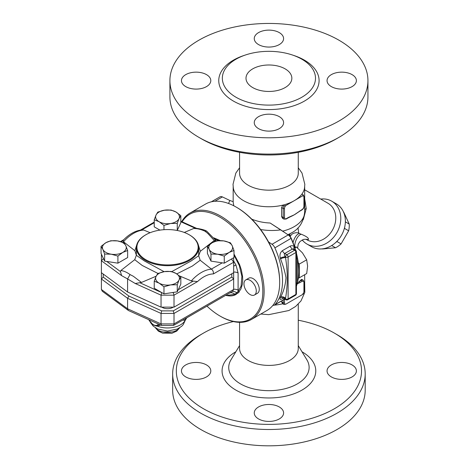 <?xml version="1.0" encoding="UTF-8"?>
<svg xmlns="http://www.w3.org/2000/svg" width="469" height="469" viewBox="0 0 469 469"><rect width="100%" height="100%" fill="white"/><g stroke="black" fill="none" stroke-linecap="round" stroke-linejoin="round"><path stroke-width="0.7" d="M252.715 87.58A22.922 13.232 180 0 1 246.002 78.223A22.922 13.232 180 0 1 268.925 64.992A22.922 13.232 180 0 1 291.847 78.223A22.922 13.232 180 0 1 277.695 90.447A22.922 13.232 180 0 1 252.715 87.58M274.336 305.149A35.755 20.642 0 0 0 282.743 303.783L283.915 304.463M304.199 288.113A35.755 20.642 0 0 0 304.68 284.742L304.68 274.705M298.261 320.216A92.598 53.46 180 0 1 334.403 333.119A92.598 53.46 180 0 1 334.403 408.728A92.598 53.46 180 0 1 203.446 408.728A92.598 53.46 180 0 1 203.446 333.119A92.598 53.46 180 0 1 233.363 321.558M352.09 364.935A14.668 8.471 180 0 1 356.387 370.926A14.668 8.471 180 0 1 341.719 379.392A14.668 8.471 180 0 1 327.051 370.92A14.668 8.471 180 0 1 336.109 363.1A14.668 8.471 180 0 1 352.09 364.935M279.295 418.94A14.668 8.471 180 0 1 263.308 420.775A14.668 8.471 180 0 1 254.257 412.954A14.668 8.471 180 0 1 268.925 404.483A14.668 8.471 180 0 1 283.593 412.954A14.668 8.471 180 0 1 279.295 418.94M185.753 376.912A14.668 8.471 180 0 1 181.456 370.926A14.668 8.471 180 0 1 196.13 362.455A14.668 8.471 180 0 1 210.798 370.926A14.668 8.471 180 0 1 201.74 378.747A14.668 8.471 180 0 1 185.753 376.912M239.583 322.338L239.583 348.467A29.336 16.937 0 0 0 248.177 360.444A29.336 16.937 0 0 0 280.151 364.114A29.336 16.937 0 0 0 298.261 348.467L298.261 304.123M203.446 333.119L200.849 334.62A96.268 55.582 0 0 0 172.656 373.916A96.268 55.582 0 0 0 200.849 413.218A96.268 55.582 0 0 0 305.765 425.266A96.268 55.582 0 0 0 365.193 373.916A96.268 55.582 0 0 0 336.994 334.62L334.403 333.119M172.656 373.916L172.656 390.237A96.268 55.582 0 0 0 200.849 429.54A96.268 55.582 0 0 0 305.765 441.587A96.268 55.582 0 0 0 365.193 390.237L365.193 373.916M182.148 221.819A60.513 34.935 60 0 1 233.585 227.594A60.513 34.935 60 0 1 262.277 298.946A60.513 34.935 60 0 1 220.043 316.053L220.688 316.428A61.427 35.468 -120 0 0 220.688 316.428A61.427 35.468 -120 0 0 251.402 319.465A61.427 35.468 -120 0 0 251.402 248.535A61.427 35.468 -120 0 0 189.974 213.073A61.427 35.468 -120 0 0 181.714 221.626M189.974 213.073L205.533 204.085A61.427 35.468 60 0 1 236.247 207.128A61.427 35.468 60 0 1 279.682 282.361A61.427 35.468 60 0 1 266.961 310.484L251.402 319.465M268.538 241.922L272.02 244.285A5.499 3.177 60 0 1 274.881 247.867A61.427 35.468 60 0 1 274.881 304.733A5.499 3.177 60 0 1 274.429 305.102A5.499 3.177 60 0 1 272.94 305.313M298.261 167.755L302.013 173.09L304.821 184.299L304.528 187.999A35.755 20.642 180 0 1 301.901 194.09L303.138 194.805L302.534 195.901L294.21 200.709A35.755 20.642 0 0 0 301.901 194.09L301.942 194.113M283.98 205.868A3.67 2.116 120 0 0 283.188 208.476L283.188 217.464A3.67 2.116 120 0 0 283.944 219.14L282.614 218.366L281.611 216.625L281.611 207.568L282.743 205.152A35.755 20.642 0 0 0 294.21 200.709L285.879 205.516L283.98 205.868L282.743 205.152A35.755 20.642 180 0 1 243.64 200.709A35.755 20.642 180 0 1 233.316 187.999L233.023 184.299L235.837 173.09L239.583 167.755M239.583 152.314L239.583 173.231A29.336 16.937 0 0 0 248.177 185.214A29.336 16.937 0 0 0 295.98 179.779A29.336 16.937 0 0 0 298.261 173.231L298.261 152.314M201.5 138.859L198.903 137.358L201.5 138.859A95.354 55.049 0 0 0 336.349 138.859L338.94 137.358A99.018 57.165 180 0 1 198.909 137.358A99.018 57.165 180 0 1 198.903 137.358A99.018 57.165 180 0 1 169.907 96.936L169.907 80.615A99.018 57.165 0 0 0 198.909 121.043A99.018 57.165 0 0 0 306.814 133.436A99.018 57.165 0 0 0 367.942 80.615A99.018 57.165 0 0 0 268.925 23.45A99.018 57.165 0 0 0 169.907 80.615M367.942 80.615L367.942 96.936A99.018 57.165 180 0 1 338.94 137.358M235.989 97.235A46.578 26.891 0 0 0 289.813 102.254A46.578 26.891 0 0 0 315.01 74.342A46.578 26.891 0 0 0 301.854 59.205A46.578 26.891 0 0 0 254.257 52.698A46.578 26.891 0 0 0 222.834 74.342A46.578 26.891 0 0 0 235.989 97.235M258.548 128.635A14.668 8.471 180 0 1 254.257 122.644A14.668 8.471 180 0 1 263.308 114.823A14.668 8.471 180 0 1 279.295 116.658A14.668 8.471 180 0 1 283.593 122.649A14.668 8.471 180 0 1 274.535 130.47A14.668 8.471 180 0 1 258.548 128.635M352.09 86.607A14.668 8.471 180 0 1 336.109 88.442A14.668 8.471 180 0 1 327.051 80.621A14.668 8.471 180 0 1 331.349 74.63A14.668 8.471 180 0 1 347.336 72.795A14.668 8.471 180 0 1 356.387 80.615A14.668 8.471 180 0 1 352.09 86.607M279.295 32.601A14.668 8.471 180 0 1 283.593 38.587A14.668 8.471 180 0 1 274.535 46.413A14.668 8.471 180 0 1 258.548 44.578A14.668 8.471 180 0 1 254.257 38.587A14.668 8.471 180 0 1 263.308 30.766A14.668 8.471 180 0 1 279.295 32.601M185.753 74.63A14.668 8.471 180 0 1 201.74 72.795A14.668 8.471 180 0 1 210.798 80.615A14.668 8.471 180 0 1 206.501 86.607A14.668 8.471 180 0 1 190.514 88.442A14.668 8.471 180 0 1 181.456 80.615A14.668 8.471 180 0 1 185.753 74.63M294.978 249.848A3.67 1.108 163 0 1 295.218 249.625L294.292 246.665C293.025 245.598 291.665 245.428 290.2 246.149L282.42 250.639C280.175 252.51 279.477 255.013 280.315 258.155A61.427 35.468 60 0 1 280.532 258.876C283.165 265.642 284.988 271.938 286.002 277.765C285.41 285.187 283.587 291.683 280.532 297.246A61.427 35.468 60 0 1 280.315 297.715A3.67 2.779 -154.7 0 1 285.293 298.776A65.097 37.584 -120 0 0 285.521 298.278C287.837 285.181 287.837 271.627 285.521 257.616A65.097 37.584 -120 0 0 285.293 256.854C284.29 255.341 284.097 254.227 284.695 253.518L292.474 249.027L294.456 249.59M280.315 297.715C279.477 299.55 280.181 299.873 282.42 298.677A3.67 2.116 60 0 1 282.584 298.472M280.532 297.246A3.67 2.767 -155.7 0 1 285.521 298.278L285.521 298.905A1.835 1.061 120 0 0 285.897 299.75L284.384 298.87L282.326 298.524L282.86 298.249A3.67 2.116 60 0 1 282.86 298.249M284.695 298.431C284.097 298.905 284.29 299.023 285.293 298.776L285.521 298.905A1.835 1.061 180 0 0 288.113 298.905L288.113 256.989A1.835 1.061 -120 0 0 286.817 254.743A1.835 1.061 120 0 0 285.521 256.989A1.835 1.061 0 0 0 288.113 256.989L295.892 252.498A1.835 1.061 0 0 0 296.431 251.747L296.39 285.281M279.682 282.361L279.682 281.617A60.513 34.935 -120 0 0 236.898 207.503L236.247 207.128M283.188 300.043L283.188 302.804A3.67 2.116 120 0 0 283.944 304.481A3.67 2.116 120 0 0 283.98 304.498L285.879 304.152L302.534 294.532L303.138 293.436M283.98 304.498L282.696 303.76L281.611 301.889L281.611 300.957M297.117 284.038L301.989 281.464A2.75 1.589 -60 0 1 303.93 282.59L303.93 291.571A2.75 1.589 -60 0 1 302.534 294.532M286.43 218.583A0.915 0.528 -120 0 1 286.237 219.005L288.329 217.798A0.915 0.528 -120 0 0 288.517 217.376L286.43 218.583A2.75 1.589 -60 0 1 284.484 217.464L284.484 208.476A2.75 1.589 -60 0 1 285.879 205.516M299.896 210.81A0.915 0.528 60 0 1 299.709 211.226L301.796 210.018A0.915 0.528 -120 0 0 301.989 209.602L294.21 214.843A35.755 20.642 180 0 1 290.645 216.643L288.329 217.798M299.709 211.226L296.924 213.084A35.755 20.642 180 0 1 294.21 214.843L288.517 217.376M297.358 283.129A35.755 20.642 0 0 0 299.245 281.552A0.915 0.528 60 0 1 299.896 282.672M299.245 281.552A35.755 20.642 0 0 0 300.758 280.011L301.702 279.383L303.173 280.163A3.67 2.116 120 0 0 301.338 280.345L299.245 281.552M322.18 248.863A21.545 17.593 -60 0 0 322.473 248.969L335.534 247.761A21.545 17.593 -60 0 0 341.08 243.915L348.655 230.795A21.545 17.593 -60 0 0 349.217 224.065L343.724 212.152A21.545 17.593 -60 0 0 343.496 211.947M337.018 241.236L336.906 241.5A21.545 17.593 120 0 1 335.265 242.901M344.867 226.263A21.545 17.593 120 0 1 344.481 228.385L344.305 228.614M331.683 245.539L335.534 247.761M336.906 241.5L341.08 243.915M344.481 228.385L348.655 230.795M345.36 221.843L349.217 224.065M233.82 205.809L233.169 202.309L233.169 186.891M233.187 201.676L229.845 200.468L228.538 203.476M260.647 229.523C267.441 230.684 274.148 230.795 280.773 229.869L270.144 223.015C263.631 222.752 257.504 221.468 251.765 219.164M295.605 250.217A60.513 34.935 -120 0 0 291.208 238.252A4.584 2.644 -120 0 0 288.816 235.262L270.144 223.015M306.034 239.243L308.397 239.565C308.977 238.188 306.591 236.411 301.25 234.23A9.169 4.549 -72.6 0 0 294.708 246.852M301.25 234.23L299.345 233.533A9.169 4.321 -71.9 0 0 293.037 242.666M299.345 233.533L298.718 232.97A9.169 8.694 54.1 0 0 291.777 234.312L291.777 234.312A9.169 8.694 54.1 0 0 291.724 234.353M289.971 233.755L289.942 236.681L291.777 234.312M298.718 232.97L297.991 227.852M303.314 219.562L306.234 208.529A9.169 2.843 -1.4 0 0 304.68 209.713M306.234 208.529L304.68 198.768M304.68 189.798L328.06 203.3A21.087 17.218 120 0 1 332.427 230.168A21.087 17.218 120 0 1 306.972 239.823L305.935 239.225M302.188 239.911A24.757 20.214 -60 0 0 306.972 244.056A24.757 20.214 -60 0 0 336.853 232.724A24.757 20.214 -60 0 0 331.73 201.183A24.757 20.214 -60 0 0 320.726 199.067M306.972 244.056L311.557 246.706L306.972 244.056M331.73 201.183L336.308 203.827A24.757 20.214 120 0 1 341.438 235.374A24.757 20.214 120 0 1 311.557 246.706M280.773 229.869L288.224 234.928A5.499 3.177 60 0 1 291.091 238.51A61.427 35.468 60 0 1 294.292 246.665A3.67 1.911 132.4 0 0 294.081 249.332M211.326 201.817L219.979 196.822A5.499 3.177 60 0 1 222.394 196.916L229.845 200.468M298.348 277.888L299.316 277.806L299.316 264.076L298.237 262.74A60.513 34.935 -120 0 0 296.431 253.242M250.124 280.345A8.712 5.03 60 0 1 255.81 288.019A8.712 5.03 60 0 1 254.479 294.995A8.712 5.03 60 0 1 245.768 289.971A8.712 5.03 60 0 1 245.768 279.911A8.712 5.03 60 0 1 250.124 280.345M245.768 279.911L248.752 278.187A8.712 5.03 60 0 1 253.102 278.621A8.712 5.03 60 0 1 258.794 286.295A8.712 5.03 60 0 1 257.458 293.277L254.479 294.995M299.316 277.806L306.697 273.544L307.611 266.152L306.697 259.82L302.464 252.885L296.402 247.011L294.55 246.852M294.89 247.884L296.402 247.011M299.316 264.076L306.697 259.82M296.431 286.266L297.469 282.684L297.469 258.566A61.427 35.468 60 0 1 298.747 271.358L298.747 270.613A60.513 34.935 -120 0 0 298.237 262.74M220.688 316.423L220.043 316.053A60.513 34.935 60 0 1 206.958 306.128M213.87 237.871L220.342 240.62M234.002 254.046L239.577 264.598L241.359 269.974L242.573 276.54L242.731 280.046L242.344 284.331L240.931 288.933L238.569 292.463L235.379 294.808C233.052 295.916 230.402 296.209 227.424 295.681C230.549 296.127 233.345 295.746 235.825 294.55L236.323 294.292M280.315 258.155A3.67 1.108 163 0 1 285.293 256.854L285.521 257.616A3.67 1.149 163.5 0 0 280.532 258.876M296.39 259.715L296.431 263.115M296.431 259.205A3.67 1.196 -3.4 0 1 297.469 258.566L296.431 253.928M295.347 250.065A61.591 35.562 -120 0 0 295.218 249.625M298.747 271.358A61.427 35.468 60 0 1 297.469 282.684A3.67 2.867 -174.8 0 0 296.431 284.056M234.002 255.089L239.325 265.589L241.881 276.329L241.089 286.119L237.994 291.659L234.869 294.298L226.328 295.505L227.424 295.681M173.202 307.142A7.334 4.233 180 0 1 161.858 307.142M209.192 249.338L207.409 246.366L212.275 242.69A11.918 6.883 0 0 0 209.192 249.338A11.918 6.883 0 0 0 217.622 254.204L210.974 254.04L209.192 249.338M217.141 240.749L223.789 240.908A11.918 6.883 0 0 0 212.275 242.69L217.141 240.749M230.437 242.807L232.219 245.774A11.918 6.883 0 0 0 223.789 240.908L230.437 242.807M229.136 252.422L224.27 256.097L217.622 254.204A11.918 6.883 0 0 0 229.136 252.422A11.918 6.883 0 0 0 232.219 245.774L234.002 250.481L229.136 252.422M164.443 271.61L171.091 271.451L175.957 273.392A11.918 6.883 0 0 0 164.443 271.61A11.918 6.883 0 0 0 156.019 276.476L157.795 273.503L164.443 271.61M180.823 277.068L179.041 280.034A11.918 6.883 0 0 0 175.957 273.392L180.823 277.068L180.823 284.132L177.259 291.812L163.968 293.864L154.237 288.247L154.237 281.183L156.019 276.476A11.918 6.883 0 0 0 159.102 283.124L154.237 281.183M177.259 284.742L170.616 284.9A11.918 6.883 0 0 0 179.041 280.034L177.259 284.742L177.259 291.812M163.968 286.799L159.102 283.124A11.918 6.883 0 0 0 170.616 284.9L163.968 286.799L163.968 293.864M125.868 245.774L127.644 250.481L122.778 252.422A11.918 6.883 0 0 0 125.868 245.774A11.918 6.883 0 0 0 117.438 240.908L124.086 242.807L125.868 245.774M117.912 256.097L111.27 254.204A11.918 6.883 0 0 0 122.778 252.422L117.912 256.097L117.912 263.162L104.622 261.11L103.233 258.126L101.058 253.43L101.058 246.366L105.924 242.69L110.79 240.749L117.438 240.908A11.918 6.883 0 0 0 105.924 242.69A11.918 6.883 0 0 0 102.84 249.338A11.918 6.883 0 0 0 111.27 254.204L104.622 254.04L102.84 249.338L101.058 246.366M234.002 250.481L234.002 257.545L224.27 263.162L224.27 256.097M224.27 263.162L210.974 261.11L210.974 254.04M210.974 261.11L207.409 253.43L207.409 246.366M117.912 263.162L127.644 257.545L127.644 250.481M104.622 261.11L104.622 254.04M184.282 232.454L193.591 228.526C197.22 228.462 201.037 229.37 205.035 231.246L207.744 233.386L214.269 240.491L200.333 251.284L198.698 255.728L200.175 260.26L211.566 269.206C213.002 270.379 213.612 271.956 213.389 273.931L233.656 262.23L233.656 257.745M213.389 273.931A30.28 17.482 -60 0 0 197.519 281.593L191.293 280.908L179.557 275.96M156.136 276.218L141.462 282.449L135.242 283.499L127.591 278.949L130.024 274.553C126.812 272.219 123.746 270.883 120.826 270.537L134.726 259.697L136.362 255.253L134.884 250.716L123.505 241.769L123.224 240.644L123.634 239.817C129.514 233.867 135.652 230.56 142.054 229.892L143.766 230.074L150.098 232.718M103.76 259.251L103.233 258.865L101.404 260.729L101.404 272.706L127.591 292.023L127.591 278.949L121.606 275.625L120.439 271.551L120.826 270.537M164.097 271.662L144.505 261.016L136.356 255.318M170.616 223.502L163.968 225.396L159.102 221.72A11.918 6.883 0 0 0 170.616 223.502A11.918 6.883 0 0 0 179.041 218.636L177.259 223.344L170.616 223.502M154.237 219.779L156.019 215.072A11.918 6.883 0 0 0 159.102 221.72L154.237 219.779L154.237 226.844L159.923 230.127M157.795 212.105L164.443 210.206A11.918 6.883 0 0 0 156.019 215.072L157.795 212.105M175.957 211.988L180.823 215.664L179.041 218.636A11.918 6.883 0 0 0 175.957 211.988A11.918 6.883 0 0 0 164.443 210.206L171.091 210.048L175.957 211.988M177.259 223.344L177.259 230.408L180.823 222.734L180.823 215.664M163.968 229.693L163.968 225.396M193.591 228.526L196.88 228.38C201.899 229.212 205.141 230.121 206.612 231.111L206.823 231.235M127.591 292.023L161.043 307.142L174.011 307.142L233.656 272.706L233.656 262.23L231.504 258.988M145.877 259.756A30.62 17.681 180 0 1 145.877 234.752A30.62 17.681 180 0 1 189.183 234.752A30.62 17.681 180 0 1 189.183 259.756A30.62 17.681 180 0 1 145.877 259.756M145.877 234.752L145.484 234.981A31.171 17.998 0 0 0 136.356 247.702A31.171 17.998 0 0 0 145.484 260.43A31.171 17.998 0 0 0 179.457 264.328A31.171 17.998 0 0 0 198.704 247.702A31.171 17.998 0 0 0 198.692 247.204A31.171 17.998 0 0 0 189.57 234.981L189.183 234.752M198.704 247.702L198.698 255.716L191.018 261.034L171.748 271.621M136.356 247.702L136.362 255.242M174.011 307.142L174.011 295.165L173.254 292.609L172.094 292.609M205.035 231.246L206.612 231.111M216.449 240.931L214.269 240.491M200.333 251.284L198.1 244.185M130.024 274.553L133.395 276.311L141.462 282.449M134.726 259.697L142.236 265.472L157.959 273.445M161.043 307.142L161.043 295.165L135.242 283.499M101.404 254.175L101.404 260.729L121.606 275.625M161.787 292.609L161.043 295.165L174.011 295.165L197.519 281.593M176.795 273.902L192.354 266.04L200.175 260.26M136.714 244.976L134.884 250.716M226.328 295.505L225.665 295.382M233.656 289.232A5.499 3.177 180 0 1 238.1 290.147L237.994 291.659L239.249 292.076M214.755 238.95L218.906 240.638M229.693 293.008A5.499 4.473 -129 0 1 234.869 294.298L235.825 294.55L235.379 294.808M186.867 317.759A3.67 3.564 -126.2 0 0 186.726 317.853A3.67 3.564 -126.2 0 0 186.726 317.859A3.67 3.564 -126.2 0 0 185.331 320.169L183.256 324.595L181.691 326.254L177.341 329.045L167.497 331.05L157.602 328.992L153.275 326.166L150.408 322.426M182.834 320.057L185.108 320.368A3.67 3.523 64.7 0 1 186.726 317.835L186.41 317.994M156.195 325.984L157.256 326.131A18.338 10.588 180 0 0 185.108 320.368L185.331 320.169M187.113 317.613L199.389 310.496M228.837 293.5L209.831 304.475M233.656 266.105A5.499 0.41 153 0 1 236.001 265.079L233.656 260.94M233.656 272.061A5.499 3.177 180 0 1 238.1 272.976L236.001 265.079M157.174 325.949A0.915 0.58 -89.2 0 1 157.256 326.131L160.586 325.04M159.835 324.7L158.499 325.486A9.169 5.294 -120 0 0 159.513 324.554M179.422 327.942C175.594 333.828 159.466 333.834 155.632 327.942M101.404 272.706L101.404 278.996L127.591 298.307L161.043 313.433L174.011 313.433L174.011 323.909L173.565 325.41L161.465 325.433L128.459 310.519L102.306 291.261L101.404 289.479L101.404 278.996L103.233 277.132L103.233 274.06M128.236 310.384L127.591 308.79L101.404 289.479M161.465 325.433L161.043 323.909L127.591 308.79L127.591 298.307L128.899 296.056L103.233 277.132M173.565 325.41L232.583 291.337L233.656 289.479L174.011 323.909L161.043 323.909L161.043 313.433L161.676 310.877L128.899 296.056M233.656 289.479L233.656 278.996L231.821 277.062L173.254 310.877L174.011 313.433L233.656 278.996L233.656 272.706M235.843 351.773A46.847 27.044 0 0 0 235.796 390.05A46.847 27.044 0 0 0 302.071 390.038A46.847 27.044 0 0 0 302.007 351.773M298.261 345.589L306.873 359.811A40.199 23.21 180 0 1 290.311 387.118A40.199 23.21 180 0 1 240.497 383.877A40.199 23.21 180 0 1 230.977 359.811L239.583 345.589M244.759 55.236A50.171 28.967 0 0 0 227.43 96.895A50.171 28.967 0 0 0 300.899 102.934A50.171 28.967 0 0 0 304.399 60.138A50.171 28.967 0 0 0 293.09 55.236M284.706 299.058L274.881 304.733M285.879 304.152A2.75 1.589 -60 0 1 284.484 302.804L284.484 299.298M303.93 291.571A0.915 0.528 0 0 0 304.199 291.196L304.199 282.215L303.173 280.163M302.534 195.901A2.75 1.589 -60 0 1 303.93 197.25A0.915 0.528 0 0 0 304.199 196.874L303.173 194.823A3.67 2.116 120 0 0 303.138 194.805M281.611 207.568L283.188 208.476A0.915 0.528 0 0 0 284.484 208.476M281.611 216.549L283.188 217.464A0.915 0.528 0 0 0 284.484 217.464M303.93 197.25L303.93 206.231A0.915 0.528 0 0 0 304.199 205.856L304.199 196.874M303.93 206.231A2.75 1.589 -60 0 1 301.989 209.602M281.611 301.889L283.188 302.804A0.915 0.528 0 0 0 284.484 302.804M301.989 281.464A0.915 0.528 -120 0 0 301.338 280.345L300.758 280.011M303.93 282.59A0.915 0.528 0 0 0 304.199 282.215M282.696 231.111A35.755 20.642 0 0 0 304.68 212.064L304.68 186.891M289.267 235.608A21.087 12.176 0 0 0 289.871 233.814M298.284 278.398A35.755 20.642 0 0 0 298.935 277.836M287.937 234.664A31.728 18.32 0 0 0 291.36 232.952L288.148 234.811M288.816 235.262L288.224 234.928L272.02 244.285M214.82 201.289L222.394 196.916M296.431 251.747A1.835 1.835 0 0 0 295.511 250.159A1.835 1.061 120 0 0 294.596 250.247L292.474 249.027A3.67 2.116 60 0 1 290.2 246.149M282.42 250.639A3.67 2.116 -120 0 0 284.695 253.518L286.817 254.743L294.596 250.247A1.835 1.061 60 0 1 295.892 252.498L295.892 294.415A1.835 1.061 60 0 1 295.511 295.259A1.835 1.835 0 0 0 296.431 293.67A1.835 1.061 180 0 1 295.892 294.415L288.113 298.905A1.835 1.061 -120 0 1 287.732 299.75A1.835 1.835 0 0 1 285.897 299.75M282.42 298.677L282.807 298.454M274.881 247.867L291.208 238.252M213.958 240.656L214.978 241.412M222.212 262.845L211.402 269.089M193.246 281.066L178.22 289.742M161.676 292.609L139.703 282.678M120.439 271.551L106.715 261.432M121.237 241.793L123.224 240.644M141.82 229.91L154.237 222.74M180.823 221.737L195.344 228.297M173.254 310.877L161.676 310.877M231.821 273.767L231.821 277.062M211.566 269.206A33.938 19.592 120 0 0 191.293 280.908M123.505 241.769A33.938 19.592 -60 0 1 143.766 230.074M103.233 258.865L103.233 258.126M173.677 292.363L173.254 292.609M237.994 293.201L236.898 292.849A5.499 4.074 -158.8 0 0 232.507 291.378M238.1 290.147L238.1 272.976M158.416 324.061A8.254 4.766 60 0 1 148.82 319.723M163.077 331.982L171.976 331.982M304.68 282.977L304.815 292.41L300.946 300.992L295.646 306.433L288.886 310.513L268.76 314.652L260.823 314.031M274.429 305.102L284.8 299.111M303.25 293.981L304.199 291.196M303.173 194.823L301.919 194.102M286.237 219.005L283.944 219.14M301.796 210.018C303.273 209.022 304.076 207.638 304.199 205.856M297.586 247.978L298.272 244.021L300.101 241.383L303.83 239.331L306.163 239.272M290.012 236.347L290.012 235.678M304.68 212.064C303.484 222.2 299.046 229.165 291.36 232.952M296.431 293.67L296.431 282.297M295.511 295.259L287.732 299.75M295.511 250.159L293.993 249.279M206.8 231.223L216.127 240.749M120.521 241.582L123.699 239.747M140.442 230.086L154.237 222.118M180.823 221.221L196.611 228.356M199.413 310.484L186.726 317.853L185.618 319.7M148.573 319.606L153.205 324.929L156.165 325.984L158.499 325.486M155.38 327.778L158.299 331.079L162.655 333.154L171.894 333.289L176.795 331.055L179.68 327.778"/></g></svg>
